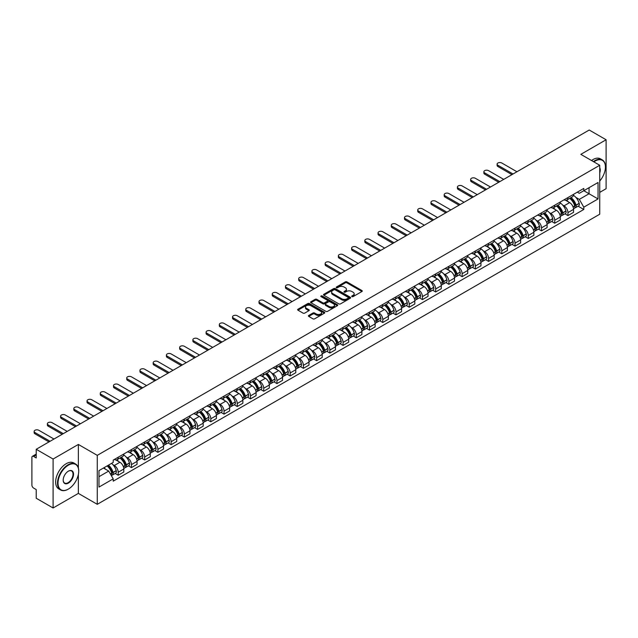 <?xml version="1.0" encoding="UTF-8"?>
<svg xmlns="http://www.w3.org/2000/svg" width="638" height="638" viewBox="0 0 638 638"><rect width="100%" height="100%" fill="white"/><g stroke="black" fill="none" stroke-linecap="round" stroke-linejoin="round"><path stroke-width="0.96" d="M351.921 296.614A0.821 0.478 0 0 0 353.085 296.614L361.929 291.51A1.18 0.678 0 0 0 362.272 291.032A1.18 0.678 0 0 0 361.929 290.553L346.952 281.9A1.18 0.678 0 0 0 345.286 281.9L336.441 287.004A0.821 0.478 0 0 0 337.606 287.682L338.754 287.02A3.764 2.177 0 0 1 344.081 287.02L345.325 287.738A3.764 2.177 0 0 1 346.426 289.277A3.764 2.177 0 0 1 345.325 290.816L344.185 291.478A0.821 0.478 0 0 0 345.349 292.148L346.49 291.486A3.764 2.177 0 0 1 351.817 291.486L353.069 292.212A3.764 2.177 0 0 1 354.17 293.743A3.764 2.177 0 0 1 353.069 295.282L351.921 295.944A0.821 0.478 0 0 0 351.921 296.614L351.921 295.944M308.752 315.443A1.18 0.678 0 0 0 308.401 315.922A1.18 0.678 0 0 0 308.752 316.4L312.955 318.833A1.18 0.678 0 0 0 314.614 318.833L324.439 313.162A1.18 0.678 0 0 0 324.782 312.676A1.18 0.678 0 0 0 324.439 312.197L309.454 303.552A1.18 0.678 0 0 0 307.795 303.552L297.97 309.223A1.18 0.678 0 0 0 297.627 309.701A1.18 0.678 0 0 0 297.97 310.18L303.05 313.114A1.18 0.678 0 0 0 304.709 313.114L308.912 310.682A1.18 0.678 0 0 0 309.263 310.204A1.18 0.678 0 0 0 308.912 309.725L306.399 308.274A3.15 1.818 0 0 1 305.474 306.982A3.15 1.818 0 0 1 307.42 305.307A3.15 1.818 0 0 1 310.85 305.698L320.715 311.392A3.15 1.818 0 0 1 321.632 312.676A3.15 1.818 0 0 1 319.694 314.359A3.15 1.818 0 0 1 316.257 313.968L314.614 313.019A1.18 0.678 0 0 0 312.955 313.019L308.752 315.443L308.752 316.4L312.955 313.992L312.955 313.019M97.271 455.357L78.362 444.439L53.098 459.033L36.222 449.288L589.225 130.016L606.1 139.754L580.835 154.348L599.744 165.266L97.271 455.357L97.271 504.315L599.744 214.216L599.744 165.266M338.834 303.887A1.18 0.678 0 0 0 340.501 303.887L350.318 298.217A1.18 0.678 0 0 0 350.669 297.739A1.18 0.678 0 0 0 350.318 297.252L335.341 288.607A1.18 0.678 0 0 0 333.674 288.607L323.857 294.277A1.18 0.678 0 0 0 323.506 294.756A1.18 0.678 0 0 0 323.857 295.234L338.834 303.887M321.313 296.798A0.821 0.478 0 0 1 322.15 296.909L337.366 305.698L327.557 311.36A1.18 0.678 0 0 1 325.89 311.36L310.913 302.707L310.913 301.75A1.18 0.678 0 0 0 310.57 302.229A1.18 0.678 0 0 0 310.913 302.707M310.913 301.75L315.116 299.318A1.18 0.678 0 0 1 316.783 299.318L322.852 302.827A1.18 0.678 0 0 0 324.519 302.827L327.31 301.216A1.18 0.678 0 0 0 327.653 300.737A1.18 0.678 0 0 0 327.31 300.259L320.986 296.606A0.821 0.478 0 0 1 322.15 295.936L337.382 304.725A1.18 0.678 0 0 1 337.725 305.203A1.18 0.678 0 0 1 337.382 305.69L337.382 304.725M53.098 459.033L53.098 507.984L36.222 498.246L36.222 489.577L33.599 488.062A2.4 1.388 -120 0 1 31.9 485.119L31.9 457.414A2.4 1.388 -120 0 1 32.394 456.314L36.222 454.104M599.744 192.381L606.1 188.712L606.1 139.754M53.098 507.984L78.362 493.397L97.271 504.315M36.222 449.288L36.222 457.956L33.599 456.433A2.4 1.388 -120 0 0 32.394 456.314M567.948 197.573A5.519 3.182 60 0 1 566.799 200.045L572.398 196.815A5.519 3.182 -120 0 0 573.538 194.343M562.636 205.029L564.048 205.843A5.519 3.182 60 0 1 567.948 212.598L573.538 209.368A5.519 3.182 -120 0 0 569.638 202.613L565.635 200.3M573.538 209.368L573.538 212.358L567.948 215.588L564.909 213.834M566.799 200.045A5.519 3.182 60 0 1 564.088 199.798M567.948 212.598L567.948 215.588M554.717 205.205A5.519 3.182 60 0 1 553.577 207.685L559.167 204.455A5.519 3.182 -120 0 0 560.316 201.975M551.679 221.474L554.717 223.22L560.316 219.99L560.316 217.008A5.519 3.182 -120 0 0 556.416 210.253L552.404 207.94M553.577 207.685A5.519 3.182 60 0 1 550.857 207.438M549.406 212.669L550.817 213.483A5.519 3.182 60 0 1 554.717 220.238L554.717 223.22M541.487 212.845A5.519 3.182 60 0 1 540.346 215.317L545.945 212.087A5.519 3.182 -120 0 0 547.085 209.615M538.456 229.106L541.487 230.86L547.085 227.63L547.085 224.64A5.519 3.182 -120 0 0 543.185 217.885L539.182 215.572M540.346 215.317A5.519 3.182 60 0 1 537.635 215.07M536.175 220.301L537.587 221.115A5.519 3.182 60 0 1 541.487 227.87L541.487 230.86M528.264 220.485A5.519 3.182 60 0 1 527.124 222.957L532.714 219.727A5.519 3.182 -120 0 0 533.854 217.247M525.226 236.746L528.264 238.5L533.862 235.262L533.862 232.28A5.519 3.182 -120 0 0 529.955 225.525L525.951 223.212M527.124 222.957A5.519 3.182 60 0 1 524.404 222.71M522.953 227.941L524.364 228.755A5.519 3.182 60 0 1 528.264 235.51L528.264 238.5M515.033 228.117A5.519 3.182 60 0 1 513.893 230.597L519.491 227.367A5.519 3.182 -120 0 0 520.632 224.887M512.003 244.378L515.033 246.132L520.632 242.903L520.632 239.92A5.519 3.182 -120 0 0 516.732 233.157L512.729 230.844M513.893 230.597A5.519 3.182 60 0 1 511.174 230.342M509.722 235.574L511.134 236.395A5.519 3.182 60 0 1 515.033 243.15L515.033 246.132M501.811 235.757A5.519 3.182 60 0 1 500.663 238.229L506.261 234.999A5.519 3.182 -120 0 0 507.401 232.527M498.772 252.018L501.811 253.772L507.401 250.543L507.401 247.552A5.519 3.182 -120 0 0 503.502 240.797L499.498 238.484M500.663 238.229A5.519 3.182 60 0 1 497.951 237.982M496.5 243.214L497.911 244.027A5.519 3.182 60 0 1 501.811 250.782L501.811 253.772M488.58 243.389A5.519 3.182 60 0 1 487.44 245.869L493.03 242.639A5.519 3.182 -120 0 0 494.179 240.159M485.542 259.658L488.58 261.405L494.179 258.175L494.179 255.192A5.519 3.182 -120 0 0 490.279 248.437L486.268 246.124M487.44 245.869A5.519 3.182 60 0 1 484.72 245.622M483.269 250.854L484.681 251.667A5.519 3.182 60 0 1 488.58 258.422L488.58 261.405M475.35 251.029A5.519 3.182 60 0 1 474.209 253.501L479.808 250.271A5.519 3.182 -120 0 0 480.948 247.799M472.319 267.29L475.35 269.045L480.948 265.815L480.948 262.824A5.519 3.182 -120 0 0 477.049 256.069L473.045 253.757M474.209 253.501A5.519 3.182 60 0 1 471.498 253.254M470.039 258.486L471.45 259.299A5.519 3.182 60 0 1 475.35 266.054L475.35 269.045M462.127 258.661A5.519 3.182 60 0 1 460.987 261.141L466.577 257.911A5.519 3.182 -120 0 0 467.726 255.431M459.089 274.93L462.127 276.677L467.726 273.447L467.726 270.464A5.519 3.182 -120 0 0 463.818 263.709L459.815 261.397M460.987 261.141A5.519 3.182 60 0 1 458.267 260.894M456.816 266.126L458.228 266.939A5.519 3.182 60 0 1 462.127 273.694L462.127 276.677M448.897 266.301A5.519 3.182 60 0 1 447.756 268.781L453.355 265.544A5.519 3.182 -120 0 0 454.495 263.071M445.866 282.562L448.897 284.317L454.495 281.087L454.495 278.096A5.519 3.182 -120 0 0 450.595 271.341L446.592 269.029M447.756 268.781A5.519 3.182 60 0 1 445.045 268.526M443.585 273.758L444.997 274.571A5.519 3.182 60 0 1 448.897 281.334L448.897 284.317M435.674 273.941A5.519 3.182 60 0 1 434.526 276.413L440.124 273.184A5.519 3.182 -120 0 0 441.265 270.711M432.636 290.202L435.674 291.957L441.265 288.719L441.265 285.736A5.519 3.182 -120 0 0 437.365 278.981L433.361 276.669M434.526 276.413A5.519 3.182 60 0 1 431.814 276.166M430.363 281.398L431.774 282.211A5.519 3.182 60 0 1 435.674 288.966L435.674 291.957M422.444 281.573A5.519 3.182 60 0 1 421.303 284.054L426.902 280.824A5.519 3.182 -120 0 0 428.042 278.343M419.413 297.834L422.444 299.589L428.042 296.359L428.042 293.376A5.519 3.182 -120 0 0 424.142 286.614L420.131 284.309M421.303 284.054A5.519 3.182 60 0 1 418.584 283.806M417.132 289.03L418.544 289.851A5.519 3.182 60 0 1 422.444 296.606L422.444 299.589M409.213 289.213A5.519 3.182 60 0 1 408.073 291.686L413.671 288.456A5.519 3.182 -120 0 0 414.812 285.983M406.183 305.474L409.213 307.229L414.812 303.999L414.812 301.008A5.519 3.182 -120 0 0 410.912 294.254L406.908 291.941M408.073 291.686A5.519 3.182 60 0 1 405.361 291.438M403.902 296.67L405.313 297.483A5.519 3.182 60 0 1 409.213 304.238L409.213 307.229M395.991 296.845A5.519 3.182 60 0 1 394.85 299.326L400.441 296.096A5.519 3.182 -120 0 0 401.589 293.616M392.952 313.114L395.991 314.861L401.589 311.631L401.589 308.648A5.519 3.182 -120 0 0 397.689 301.894L393.678 299.581M394.85 299.326A5.519 3.182 60 0 1 392.131 299.078M390.679 304.31L392.091 305.124A5.519 3.182 60 0 1 395.991 311.878L395.991 314.861M382.76 304.486A5.519 3.182 60 0 1 381.62 306.958L387.218 303.728A5.519 3.182 -120 0 0 388.359 301.256M379.73 320.747L382.76 322.501L388.359 319.271L388.359 316.281A5.519 3.182 -120 0 0 384.459 309.526L380.455 307.213M381.62 306.958A5.519 3.182 60 0 1 378.908 306.711M377.449 311.942L378.86 312.756A5.519 3.182 60 0 1 382.76 319.51L382.76 322.501M369.538 312.126A5.519 3.182 60 0 1 368.389 314.598L373.988 311.368A5.519 3.182 -120 0 0 375.128 308.888M366.499 328.387L369.538 330.133L375.128 326.903L375.128 323.921A5.519 3.182 -120 0 0 371.228 317.166L367.225 314.853M368.389 314.598A5.519 3.182 60 0 1 365.678 314.351M364.226 319.582L365.638 320.396A5.519 3.182 60 0 1 369.538 327.15L369.538 330.133M356.307 319.758A5.519 3.182 60 0 1 355.167 322.238L360.765 319A5.519 3.182 -120 0 0 361.906 316.528M353.277 336.019L356.307 337.773L361.906 334.543L361.906 331.553A5.519 3.182 -120 0 0 358.006 324.798L353.994 322.485M355.167 322.238A5.519 3.182 60 0 1 352.447 321.983M350.996 327.214L352.407 328.036A5.519 3.182 60 0 1 356.307 334.791L356.307 337.773M343.077 327.398A5.519 3.182 60 0 1 341.936 329.87L347.535 326.64A5.519 3.182 -120 0 0 348.675 324.168M340.046 343.659L343.077 345.413L348.675 342.183L348.675 339.193A5.519 3.182 -120 0 0 344.775 332.438L340.772 330.125M341.936 329.87A5.519 3.182 60 0 1 339.225 329.623M337.765 334.854L339.177 335.668A5.519 3.182 60 0 1 343.077 342.423L343.077 345.413M329.854 335.03A5.519 3.182 60 0 1 328.714 337.51L334.304 334.28A5.519 3.182 -120 0 0 335.452 331.8M326.815 351.299L329.854 353.045L335.452 349.815L335.452 346.833A5.519 3.182 -120 0 0 331.553 340.078L327.541 337.765M328.714 337.51A5.519 3.182 60 0 1 325.994 337.263M324.543 342.494L325.954 343.308A5.519 3.182 60 0 1 329.854 350.063L329.854 353.045M316.623 342.67A5.519 3.182 60 0 1 315.483 345.142L321.081 341.912A5.519 3.182 -120 0 0 322.222 339.44M313.593 358.931L316.623 360.685L322.222 357.455L322.222 354.465A5.519 3.182 -120 0 0 318.322 347.71L314.319 345.397M315.483 345.142A5.519 3.182 60 0 1 312.772 344.895M311.312 350.126L312.724 350.94A5.519 3.182 60 0 1 316.623 357.695L316.623 360.685M303.401 350.302A5.519 3.182 60 0 1 302.252 352.782L307.851 349.552A5.519 3.182 -120 0 0 308.991 347.072M300.362 366.571L303.401 368.317L308.991 365.088L308.991 362.105A5.519 3.182 -120 0 0 305.092 355.35L301.088 353.037M302.252 352.782A5.519 3.182 60 0 1 299.541 352.535M298.09 357.766L299.501 358.58A5.519 3.182 60 0 1 303.401 365.335L303.401 368.317M290.17 357.942A5.519 3.182 60 0 1 289.03 360.422L294.628 357.184A5.519 3.182 -120 0 0 295.769 354.712M287.14 374.203L290.17 375.957L295.769 372.728L295.769 369.737A5.519 3.182 -120 0 0 291.869 362.982L287.858 360.669M289.03 360.422A5.519 3.182 60 0 1 286.31 360.167M284.859 365.399L286.271 366.212A5.519 3.182 60 0 1 290.17 372.975L290.17 375.957M276.94 365.582A5.519 3.182 60 0 1 275.799 368.054L281.398 364.824A5.519 3.182 -120 0 0 282.538 362.344M273.909 381.843L276.948 383.597L282.538 380.36L282.538 377.377A5.519 3.182 -120 0 0 278.639 370.622L274.635 368.309M275.799 368.054A5.519 3.182 60 0 1 273.088 367.807M271.636 373.039L273.04 373.852A5.519 3.182 60 0 1 276.948 380.607L276.948 383.597M263.717 373.214A5.519 3.182 60 0 1 262.577 375.694L268.167 372.464A5.519 3.182 -120 0 0 269.316 369.984M260.679 389.475L263.717 391.23L269.316 388L269.316 385.017A5.519 3.182 -120 0 0 265.416 378.254L261.405 375.941M262.577 375.694A5.519 3.182 60 0 1 259.857 375.439M258.406 380.671L259.818 381.492A5.519 3.182 60 0 1 263.717 388.247L263.717 391.23M250.487 380.854A5.519 3.182 60 0 1 249.346 383.326L254.945 380.096A5.519 3.182 -120 0 0 256.085 377.624M247.456 397.115L250.487 398.87L256.085 395.64L256.085 392.649A5.519 3.182 -120 0 0 252.185 385.894L248.182 383.582M249.346 383.326A5.519 3.182 60 0 1 246.635 383.079M245.175 388.311L246.587 389.124A5.519 3.182 60 0 1 250.487 395.879L250.487 398.87M237.264 388.486A5.519 3.182 60 0 1 236.116 390.966L241.714 387.737A5.519 3.182 -120 0 0 242.855 385.256M234.226 404.755L237.264 406.502L242.855 403.272L242.855 400.289A5.519 3.182 -120 0 0 238.955 393.534L234.951 391.222M236.116 390.966A5.519 3.182 60 0 1 233.404 390.719M231.953 395.951L233.364 396.764A5.519 3.182 60 0 1 237.264 403.519L237.264 406.502M224.034 396.126A5.519 3.182 60 0 1 222.893 398.598L228.492 395.369A5.519 3.182 -120 0 0 229.632 392.896M221.003 412.387L224.034 414.142L229.632 410.912L229.632 407.921A5.519 3.182 -120 0 0 225.732 401.166L221.729 398.854M222.893 398.598A5.519 3.182 60 0 1 220.174 398.351M218.722 403.583L220.134 404.396A5.519 3.182 60 0 1 224.034 411.151L224.034 414.142M210.811 403.766A5.519 3.182 60 0 1 209.663 406.239L215.261 403.009A5.519 3.182 -120 0 0 216.402 400.528M207.773 420.027L210.811 421.774L216.402 418.544L216.402 415.561A5.519 3.182 -120 0 0 212.502 408.806L208.498 406.494M209.663 406.239A5.519 3.182 60 0 1 206.951 405.991M205.5 411.223L206.903 412.036A5.519 3.182 60 0 1 210.811 418.791L210.811 421.774M197.581 411.398A5.519 3.182 60 0 1 196.44 413.879L202.031 410.641A5.519 3.182 -120 0 0 203.179 408.168M194.542 427.659L197.581 429.414L203.179 426.184L203.179 423.193A5.519 3.182 -120 0 0 199.279 416.439L195.268 414.126M196.44 413.879A5.519 3.182 60 0 1 193.721 413.623M192.269 418.855L193.681 419.668A5.519 3.182 60 0 1 197.581 426.431L197.581 429.414M184.35 419.038A5.519 3.182 60 0 1 183.21 421.511L188.808 418.281A5.519 3.182 -120 0 0 189.949 415.809M181.32 435.299L184.35 437.054L189.949 433.816L189.949 430.833A5.519 3.182 -120 0 0 186.049 424.079L182.045 421.766M183.21 421.511A5.519 3.182 60 0 1 180.498 421.263M179.039 426.495L180.45 427.308A5.519 3.182 60 0 1 184.35 434.063L184.35 437.054M171.128 426.67A5.519 3.182 60 0 1 169.987 429.151L175.578 425.921A5.519 3.182 -120 0 0 176.718 423.441M168.089 442.939L171.128 444.686L176.718 441.456L176.718 438.473A5.519 3.182 -120 0 0 172.818 431.719L168.815 429.406M169.987 429.151A5.519 3.182 60 0 1 167.268 428.903M165.816 434.135L167.228 434.949A5.519 3.182 60 0 1 171.128 441.703L171.128 444.686M157.897 434.311A5.519 3.182 60 0 1 156.757 436.783L162.355 433.553A5.519 3.182 -120 0 0 163.495 431.081M154.867 450.572L157.897 452.326L163.495 449.096L163.495 446.106A5.519 3.182 -120 0 0 159.596 439.351L155.592 437.038M156.757 436.783A5.519 3.182 60 0 1 154.037 436.536M152.586 441.767L153.997 442.581A5.519 3.182 60 0 1 157.897 449.335L157.897 452.326M144.674 441.943A5.519 3.182 60 0 1 143.526 444.423L149.125 441.193A5.519 3.182 -120 0 0 150.265 438.713M141.636 458.212L144.674 459.958L150.265 456.728L150.265 453.746A5.519 3.182 -120 0 0 146.365 446.991L142.362 444.678M143.526 444.423A5.519 3.182 60 0 1 140.815 444.176M139.363 449.407L140.775 450.221A5.519 3.182 60 0 1 144.674 456.975L144.674 459.958M131.444 449.583A5.519 3.182 60 0 1 130.304 452.055L135.894 448.825A5.519 3.182 -120 0 0 137.042 446.353M128.405 465.844L131.444 467.598L137.042 464.368L137.042 461.378A5.519 3.182 -120 0 0 133.143 454.623L129.131 452.31M130.304 452.055A5.519 3.182 60 0 1 127.584 451.808M126.133 457.039L127.544 457.853A5.519 3.182 60 0 1 131.444 464.608L131.444 467.598M118.213 457.223A5.519 3.182 60 0 1 117.073 459.695L122.671 456.465A5.519 3.182 -120 0 0 123.812 453.985M115.183 473.484L118.213 475.238L123.812 472L123.812 469.018A5.519 3.182 -120 0 0 119.912 462.263L115.909 459.95M117.073 459.695A5.519 3.182 60 0 1 114.362 459.448M112.902 464.679L114.314 465.493A5.519 3.182 60 0 1 118.213 472.248L118.213 475.238M577.31 192.166L579.304 193.314L598.045 182.492L589.057 187.684L589.057 193.753L579.304 199.383L575.859 197.397M98.97 476.706L108.723 471.075L113.213 478.859L98.97 487.081L98.97 470.629L113.213 462.406L113.213 460.11L583.802 188.417L583.802 190.714L598.045 198.944L583.802 207.167L579.304 199.383M598.045 182.492L598.045 198.944M113.213 478.859L113.213 481.156L583.802 209.463L583.802 207.167M78.362 444.439L78.362 468.005M78.362 474.401L78.362 493.397M108.723 471.075L103.46 468.037M578.14 206.202L583.802 209.463M352.248 296.734L353.069 296.263A3.764 2.177 0 0 0 354.17 294.724L354.17 293.743M346.426 289.277L346.426 290.258A3.764 2.177 0 0 1 345.325 291.797L344.512 292.268M361.913 291.518L346.952 282.881A1.18 0.678 0 0 0 345.286 282.881L336.768 287.794M350.318 297.252L350.318 298.217L335.341 289.588A1.18 0.678 0 0 0 333.674 289.588L323.873 295.242L323.857 294.277M348.236 298.074A0.821 0.478 0 0 0 348.236 297.396L335.094 289.804A0.821 0.478 0 0 0 333.921 289.804L332.717 290.505A3.764 2.177 0 0 0 331.616 292.044A3.764 2.177 0 0 0 332.717 293.576L341.705 298.767A3.764 2.177 0 0 0 347.032 298.767L348.236 298.074L348.236 299.047A0.821 0.478 0 0 0 348.484 298.712L348.484 297.739M331.616 292.044L331.616 293.017A3.764 2.177 0 0 0 332.717 294.557L332.717 293.576M348.236 299.047L347.032 299.748A3.764 2.177 0 0 1 341.705 299.748L332.717 294.557M310.929 302.715L315.116 300.299L315.116 299.318M327.653 300.737L327.653 301.718A1.18 0.678 0 0 1 327.31 302.197L324.519 303.808A1.18 0.678 0 0 1 322.852 303.808L316.783 300.299A1.18 0.678 0 0 0 315.116 300.299M329.16 306.471A3.15 1.818 0 0 0 332.589 306.862A3.15 1.818 0 0 0 334.535 305.179A3.15 1.818 0 0 0 333.61 303.895L330.141 301.894A1.18 0.678 0 0 0 328.474 301.894L325.683 303.505A1.18 0.678 0 0 0 325.34 303.983A1.18 0.678 0 0 0 325.683 304.462L329.16 306.471L329.16 307.444A3.15 1.818 0 0 0 332.589 307.843A3.15 1.818 0 0 0 334.535 306.16L334.535 305.179M325.34 303.983L325.34 304.964A1.18 0.678 0 0 0 325.683 305.442L325.683 304.462M329.16 307.444L325.683 305.442M321.632 312.676L321.632 313.657A3.15 1.818 0 0 1 319.694 315.339A3.15 1.818 0 0 1 316.257 314.941L314.614 313.992A1.18 0.678 0 0 0 312.955 313.992M305.474 306.982L305.474 307.963A3.15 1.818 0 0 0 306.399 309.247L306.399 308.274M308.896 310.69L306.399 309.247M324.439 312.197L324.439 313.162L309.454 304.525A1.18 0.678 0 0 0 307.795 304.525L297.986 310.188L297.97 309.223M570.029 198.187A7.552 4.362 60 0 1 570.061 198.211A7.552 4.362 60 0 1 575.037 204.989L575.077 205.141A1.467 0.845 60 0 1 574.846 206.297A1.467 0.845 60 0 1 574.814 206.313M516.94 171.75L501.811 163.009A2.759 1.595 -0 0 0 498.804 162.666A2.759 1.595 -0 0 0 497.098 164.133A2.759 1.595 -0 0 0 497.911 165.266L497.911 166.534A2.759 1.595 180 0 1 497.098 165.409L497.098 164.133M569.694 198.378A9.115 5.263 60 0 1 574.702 205.899L574.75 206.05A3.03 1.747 60 0 1 574.272 208.427L573.514 208.865M574.79 207.757A3.03 1.747 -120 0 0 575.628 207.645A3.03 1.747 -120 0 0 576.106 205.269L576.058 205.109A9.115 5.263 -120 0 0 571.05 197.597M573.426 195.308A9.115 5.263 60 0 1 579.152 203.323L579.2 203.482A3.03 1.747 60 0 1 578.722 205.859L575.628 207.645M511.939 174.637L497.911 166.534M566.584 200.157A9.115 5.263 60 0 1 568.49 201.951M513.04 173.999L497.911 165.266M572.924 201.959L574.08 202.637M556.799 205.827A7.552 4.362 60 0 1 556.838 205.843A7.552 4.362 60 0 1 561.807 212.621L561.855 212.781A1.467 0.845 60 0 1 561.623 213.937A1.467 0.845 60 0 1 561.584 213.953M503.717 179.382L488.58 170.649A2.759 1.595 -0 0 0 485.574 170.306A2.759 1.595 -0 0 0 483.875 171.774A2.759 1.595 -0 0 0 484.681 172.898L484.681 174.174A2.759 1.595 180 0 1 483.875 173.05L483.875 171.774M556.472 206.01A9.115 5.263 60 0 1 561.48 213.531L561.52 213.69A3.03 1.747 60 0 1 561.041 216.067L560.292 216.505M561.56 215.397A3.03 1.747 -120 0 0 562.397 215.285A3.03 1.747 -120 0 0 562.875 212.909L562.836 212.749A9.115 5.263 -120 0 0 557.827 205.229M560.196 202.948A9.115 5.263 60 0 1 565.93 210.963L565.97 211.122A3.03 1.747 60 0 1 565.491 213.499L562.397 215.285M498.709 182.277L484.681 174.174M553.361 207.789A9.115 5.263 60 0 1 555.259 209.583M499.817 181.639L484.681 172.898M559.693 209.599L560.858 210.269M543.568 213.459A7.552 4.362 60 0 1 543.608 213.483A7.552 4.362 60 0 1 548.576 220.262L548.624 220.413A1.467 0.845 60 0 1 548.393 221.569A1.467 0.845 60 0 1 548.361 221.585M490.486 187.022L475.35 178.281A2.759 1.595 -0 0 0 472.351 177.938A2.759 1.595 -0 0 0 470.645 179.414A2.759 1.595 -0 0 0 471.45 180.538L471.45 181.806A2.759 1.595 180 0 1 470.645 180.682L470.645 179.414M543.241 213.65A9.115 5.263 60 0 1 548.249 221.171L548.297 221.33A3.03 1.747 60 0 1 547.819 223.707L547.061 224.137M548.337 223.037A3.03 1.747 -120 0 0 549.174 222.917A3.03 1.747 -120 0 0 549.653 220.541L549.605 220.389A9.115 5.263 -120 0 0 544.597 212.869M546.973 210.58A9.115 5.263 60 0 1 552.699 218.603L552.747 218.754A3.03 1.747 60 0 1 552.269 221.131L549.174 222.917M485.486 189.909L471.45 181.806M540.131 215.429A9.115 5.263 60 0 1 542.037 217.223M486.587 189.271L471.45 180.538M546.463 217.239L547.627 217.909M530.345 221.099A7.552 4.362 60 0 1 530.385 221.115A7.552 4.362 60 0 1 535.354 227.894L535.394 228.053A1.467 0.845 60 0 1 535.162 229.209A1.467 0.845 60 0 1 535.13 229.225M477.264 194.662L462.127 185.921A2.759 1.595 -0 0 0 459.121 185.578A2.759 1.595 -0 0 0 457.414 187.046A2.759 1.595 -0 0 0 458.228 188.17L458.228 189.446A2.759 1.595 180 0 1 457.414 188.322L457.414 187.046M530.011 221.29A9.115 5.263 60 0 1 535.019 228.803L535.067 228.962A3.03 1.747 60 0 1 534.588 231.339L533.839 231.777M535.107 230.669A3.03 1.747 -120 0 0 535.944 230.557A3.03 1.747 -120 0 0 536.422 228.181L536.383 228.021A9.115 5.263 -120 0 0 531.374 220.501M533.743 218.22A9.115 5.263 60 0 1 539.477 226.235L539.517 226.394A3.03 1.747 60 0 1 539.038 228.771L535.944 230.557M472.256 197.549L458.228 189.446M526.908 223.061A9.115 5.263 60 0 1 528.806 224.863M473.364 196.911L458.228 188.17M533.24 224.871L534.405 225.541M517.115 228.731A7.552 4.362 60 0 1 517.155 228.755A7.552 4.362 60 0 1 522.123 235.534L522.171 235.693A1.467 0.845 60 0 1 521.94 236.842A1.467 0.845 60 0 1 521.908 236.857M464.033 202.294L448.897 193.561A2.759 1.595 -0 0 0 445.89 193.21A2.759 1.595 -0 0 0 444.192 194.686A2.759 1.595 -0 0 0 444.997 195.81L444.997 197.078A2.759 1.595 180 0 1 444.192 195.954L444.192 194.686M516.788 228.922A9.115 5.263 60 0 1 521.796 236.443L521.836 236.602A3.03 1.747 60 0 1 521.358 238.979L520.608 239.409M521.876 238.309A3.03 1.747 -120 0 0 522.721 238.197A3.03 1.747 -120 0 0 523.2 235.813L523.152 235.661A9.115 5.263 -120 0 0 518.144 228.141M520.52 225.852A9.115 5.263 60 0 1 526.246 233.875L526.294 234.026A3.03 1.747 60 0 1 525.816 236.403L522.721 238.197M459.033 205.181L444.997 197.078M513.678 230.701A9.115 5.263 60 0 1 515.584 232.495M460.134 204.551L444.997 195.81M520.01 232.511L521.174 233.181M503.892 236.371A7.552 4.362 60 0 1 503.924 236.395A7.552 4.362 60 0 1 508.901 243.174L508.941 243.325A1.467 0.845 60 0 1 508.709 244.482A1.467 0.845 60 0 1 508.677 244.498M450.803 209.934L435.674 201.193A2.759 1.595 -0 0 0 432.668 200.85A2.759 1.595 -0 0 0 430.961 202.318A2.759 1.595 -0 0 0 431.774 203.442L431.774 204.718A2.759 1.595 180 0 1 430.961 203.594L430.961 202.318M503.557 236.562A9.115 5.263 60 0 1 508.566 244.083L508.614 244.234A3.03 1.747 60 0 1 508.135 246.611L507.377 247.05M508.653 245.941A3.03 1.747 -120 0 0 509.491 245.829A3.03 1.747 -120 0 0 509.969 243.453L509.921 243.293A9.115 5.263 -120 0 0 504.913 235.781M507.29 233.492A9.115 5.263 60 0 1 513.016 241.507L513.064 241.666A3.03 1.747 60 0 1 512.585 244.043L509.491 245.829M445.803 212.821L431.774 204.718M500.447 238.341A9.115 5.263 60 0 1 502.353 240.135M446.903 212.183L431.774 203.442M506.787 240.143L507.944 240.813M599.744 181.017A14.626 8.446 120 0 0 605.422 167.076A14.626 8.446 120 0 0 595.079 161.103A14.626 8.446 120 0 0 593.874 161.877M593.396 161.597A14.985 8.653 -60 0 1 594.823 160.664A14.985 8.653 -60 0 1 602.32 159.915A14.985 8.653 -60 0 1 605.422 166.781A14.985 8.653 -60 0 1 605.422 166.925M599.744 167.77A7.313 4.227 -60 0 1 599.744 172.938M591.53 160.521A14.985 8.653 -60 0 1 592.957 159.58A14.985 8.653 -60 0 1 600.454 158.838L602.32 159.915M68.106 489.234L68.362 489.091A14.626 8.446 120 0 0 78.705 471.171A14.626 8.446 120 0 0 68.362 465.198A14.626 8.446 120 0 0 58.018 483.118A14.626 8.446 120 0 0 68.362 489.091L68.106 489.234A14.985 8.653 -60 0 1 60.61 489.976A14.985 8.653 -60 0 1 58.313 477.966A14.985 8.653 -60 0 1 68.106 464.759A14.985 8.653 -60 0 1 75.603 464.017A14.985 8.653 -60 0 1 78.705 470.876A14.985 8.653 -60 0 1 78.705 471.027M68.362 471.171L68.362 471.171A7.313 4.227 -60 0 1 73.529 474.154A7.313 4.227 -60 0 1 68.362 483.118A7.313 4.227 -60 0 1 63.186 480.127A7.313 4.227 -60 0 1 68.362 471.171L68.362 471.171M63.186 479.983A6.954 4.019 120 0 0 64.629 483.022A6.954 4.019 120 0 0 68.106 482.679A6.954 4.019 120 0 0 72.652 476.546A6.954 4.019 120 0 0 71.584 470.972A6.954 4.019 120 0 0 68.234 471.251M60.61 489.976L58.744 488.899A14.985 8.653 -60 0 1 56.447 476.889A14.985 8.653 -60 0 1 66.24 463.682A14.985 8.653 -60 0 1 73.737 462.941L75.603 464.017M490.662 244.003A7.552 4.362 60 0 1 490.702 244.027A7.552 4.362 60 0 1 495.67 250.806L495.718 250.965A1.467 0.845 60 0 1 495.487 252.114A1.467 0.845 60 0 1 495.447 252.138M437.58 217.566L422.444 208.833A2.759 1.595 -0 0 0 419.437 208.482A2.759 1.595 -0 0 0 417.738 209.958A2.759 1.595 -0 0 0 418.544 211.082L418.544 212.358A2.759 1.595 180 0 1 417.738 211.226L417.738 209.958M490.335 244.194A9.115 5.263 60 0 1 495.343 251.715L495.383 251.874A3.03 1.747 60 0 1 494.905 254.251L494.155 254.682M495.423 253.581A3.03 1.747 -120 0 0 496.26 253.469A3.03 1.747 -120 0 0 496.739 251.093L496.699 250.933A9.115 5.263 -120 0 0 491.691 243.413M494.059 241.132A9.115 5.263 60 0 1 499.793 249.147L499.833 249.306A3.03 1.747 60 0 1 499.355 251.683L496.26 253.469M432.58 220.461L418.544 212.358M487.225 245.973A9.115 5.263 60 0 1 489.131 247.767M433.68 219.823L418.544 211.082M493.557 247.783L494.721 248.453M477.431 251.643A7.552 4.362 60 0 1 477.471 251.667A7.552 4.362 60 0 1 482.448 258.446L482.488 258.597A1.467 0.845 60 0 1 482.256 259.754A1.467 0.845 60 0 1 482.224 259.77M424.35 225.206L409.213 216.465A2.759 1.595 -0 0 0 406.215 216.123A2.759 1.595 -0 0 0 404.508 217.59A2.759 1.595 -0 0 0 405.313 218.722L405.313 219.99A2.759 1.595 180 0 1 404.508 218.866L404.508 217.59M477.104 251.835A9.115 5.263 60 0 1 482.113 259.355L482.161 259.506A3.03 1.747 60 0 1 481.682 261.891L480.924 262.322M482.2 261.221A3.03 1.747 -120 0 0 483.038 261.101A3.03 1.747 -120 0 0 483.516 258.725L483.468 258.573A9.115 5.263 -120 0 0 478.46 251.053M480.837 248.764A9.115 5.263 60 0 1 486.563 256.787L486.611 256.939A3.03 1.747 60 0 1 486.132 259.315L483.038 261.101M419.349 228.093L405.313 219.99M473.994 253.613A9.115 5.263 60 0 1 475.9 255.407M420.45 227.455L405.313 218.722M480.334 255.423L481.491 256.093M464.209 259.283A7.552 4.362 60 0 1 464.249 259.299A7.552 4.362 60 0 1 469.217 266.078L469.265 266.237A1.467 0.845 60 0 1 469.026 267.394A1.467 0.845 60 0 1 468.994 267.41M411.127 232.846L395.991 224.105A2.759 1.595 -0 0 0 392.984 223.763A2.759 1.595 -0 0 0 391.285 225.23A2.759 1.595 -0 0 0 392.091 226.354L392.091 227.63A2.759 1.595 180 0 1 391.285 226.506L391.285 225.23M463.874 259.467A9.115 5.263 60 0 1 468.882 266.987L468.93 267.147A3.03 1.747 60 0 1 468.451 269.523L467.702 269.962M468.97 268.853A3.03 1.747 -120 0 0 469.807 268.742A3.03 1.747 -120 0 0 470.286 266.365L470.246 266.206A9.115 5.263 -120 0 0 465.238 258.685M467.606 256.404A9.115 5.263 60 0 1 473.34 264.419L473.38 264.579A3.03 1.747 60 0 1 472.902 266.955L469.807 268.742M406.119 235.733L392.091 227.63M460.772 261.245A9.115 5.263 60 0 1 462.67 263.047M407.227 235.095L392.091 226.354M467.104 263.055L468.268 263.725M450.978 266.915A7.552 4.362 60 0 1 451.018 266.939A7.552 4.362 60 0 1 455.987 273.718L456.034 273.877A1.467 0.845 60 0 1 455.803 275.026A1.467 0.845 60 0 1 455.771 275.042M397.897 240.478L382.76 231.738A2.759 1.595 -0 0 0 379.754 231.395A2.759 1.595 -0 0 0 378.055 232.87A2.759 1.595 -0 0 0 378.86 233.994L378.86 235.262A2.759 1.595 180 0 1 378.055 234.138L378.055 232.87M450.651 267.107A9.115 5.263 60 0 1 455.66 274.627L455.699 274.787A3.03 1.747 60 0 1 455.221 277.163L454.471 277.594M455.739 276.493A3.03 1.747 -120 0 0 456.585 276.374A3.03 1.747 -120 0 0 457.063 273.997L457.015 273.846A9.115 5.263 -120 0 0 452.007 266.325M454.384 264.036A9.115 5.263 60 0 1 460.11 272.059L460.157 272.211A3.03 1.747 60 0 1 459.679 274.587L456.585 276.374M392.896 243.365L378.86 235.262M447.541 268.885A9.115 5.263 60 0 1 449.447 270.679M393.997 242.727L378.86 233.994M453.873 270.695L455.038 271.365M437.756 274.555A7.552 4.362 60 0 1 437.788 274.571A7.552 4.362 60 0 1 442.764 281.35L442.804 281.51A1.467 0.845 60 0 1 442.573 282.666A1.467 0.845 60 0 1 442.541 282.682M384.666 248.118L369.538 239.378A2.759 1.595 -0 0 0 366.531 239.035A2.759 1.595 -0 0 0 364.824 240.502A2.759 1.595 -0 0 0 365.638 241.627L365.638 242.903A2.759 1.595 180 0 1 364.824 241.778L364.824 240.502M437.421 274.747A9.115 5.263 60 0 1 442.429 282.267L442.477 282.419A3.03 1.747 60 0 1 441.998 284.795L441.241 285.234M442.517 284.125A3.03 1.747 -120 0 0 443.354 284.014A3.03 1.747 -120 0 0 443.833 281.637L443.785 281.478A9.115 5.263 -120 0 0 438.777 273.957M441.153 271.676A9.115 5.263 60 0 1 446.879 279.691L446.927 279.851A3.03 1.747 60 0 1 446.448 282.227L443.354 284.014M379.666 251.005L365.638 242.903M434.311 276.517A9.115 5.263 60 0 1 436.217 278.32M380.766 250.367L365.638 241.627M440.651 278.327L441.807 278.997M424.525 282.187A7.552 4.362 60 0 1 424.565 282.211A7.552 4.362 60 0 1 429.534 288.99L429.581 289.15A1.467 0.845 60 0 1 429.35 290.298A1.467 0.845 60 0 1 429.31 290.322M371.444 255.75L356.307 247.018A2.759 1.595 -0 0 0 353.3 246.667A2.759 1.595 -0 0 0 351.602 248.142A2.759 1.595 -0 0 0 352.407 249.267L352.407 250.543A2.759 1.595 180 0 1 351.602 249.41L351.602 248.142M424.198 282.379A9.115 5.263 60 0 1 429.207 289.899L429.246 290.059A3.03 1.747 60 0 1 428.768 292.435L428.018 292.866M429.286 291.765A3.03 1.747 -120 0 0 430.124 291.654A3.03 1.747 -120 0 0 430.602 289.277L430.562 289.118A9.115 5.263 -120 0 0 425.554 281.597M427.923 279.316A9.115 5.263 60 0 1 433.657 287.331L433.696 287.483A3.03 1.747 60 0 1 433.218 289.867L430.124 291.654M366.443 258.637L352.407 250.543M421.088 284.157A9.115 5.263 60 0 1 422.994 285.952M367.544 258.007L352.407 249.267M427.42 285.968L428.584 286.637M411.295 289.827A7.552 4.362 60 0 1 411.335 289.851A7.552 4.362 60 0 1 416.311 296.63L416.351 296.782A1.467 0.845 60 0 1 416.12 297.938A1.467 0.845 60 0 1 416.088 297.954M358.213 263.39L343.077 254.65A2.759 1.595 -0 0 0 340.078 254.307A2.759 1.595 -0 0 0 338.371 255.774A2.759 1.595 -0 0 0 339.177 256.907L339.177 258.175A2.759 1.595 180 0 1 338.371 257.05L338.371 255.774M410.968 290.019A9.115 5.263 60 0 1 415.976 297.539L416.024 297.691A3.03 1.747 60 0 1 415.545 300.067L414.788 300.506M416.064 299.397A3.03 1.747 -120 0 0 416.901 299.286A3.03 1.747 -120 0 0 417.38 296.909L417.332 296.75A9.115 5.263 -120 0 0 412.323 289.237M414.7 286.948A9.115 5.263 60 0 1 420.426 294.963L420.474 295.123A3.03 1.747 60 0 1 419.995 297.499L416.901 299.286M353.213 266.277L339.177 258.175M407.857 291.797A9.115 5.263 60 0 1 409.763 293.592M354.313 265.639L339.177 256.907M414.198 293.6L415.354 294.277M398.072 297.46A7.552 4.362 60 0 1 398.112 297.483A7.552 4.362 60 0 1 403.08 304.262L403.128 304.422A1.467 0.845 60 0 1 402.889 305.57A1.467 0.845 60 0 1 402.857 305.594M344.991 271.022L329.854 262.29A2.759 1.595 -0 0 0 326.847 261.939A2.759 1.595 -0 0 0 325.149 263.414A2.759 1.595 -0 0 0 325.954 264.539L325.954 265.815A2.759 1.595 180 0 1 325.149 264.69L325.149 263.414M397.737 297.651A9.115 5.263 60 0 1 402.745 305.171L402.793 305.331A3.03 1.747 60 0 1 402.315 307.707L401.565 308.138M402.833 307.038A3.03 1.747 -120 0 0 403.671 306.926A3.03 1.747 -120 0 0 404.149 304.549L404.109 304.39A9.115 5.263 -120 0 0 399.101 296.869M401.469 294.589A9.115 5.263 60 0 1 407.204 302.603L407.243 302.763A3.03 1.747 60 0 1 406.765 305.139L403.671 306.926M339.982 273.917L325.954 265.815M394.635 299.429A9.115 5.263 60 0 1 396.533 301.224M341.091 273.279L325.954 264.539M400.967 301.24L402.131 301.91M384.842 305.1A7.552 4.362 60 0 1 384.881 305.124A7.552 4.362 60 0 1 389.85 311.902L389.898 312.054A1.467 0.845 60 0 1 389.666 313.21A1.467 0.845 60 0 1 389.635 313.226M331.76 278.662L316.623 269.922A2.759 1.595 -0 0 0 313.617 269.579A2.759 1.595 -0 0 0 311.918 271.054A2.759 1.595 -0 0 0 312.724 272.179L312.724 273.447A2.759 1.595 180 0 1 311.918 272.322L311.918 271.054M384.515 305.291A9.115 5.263 60 0 1 389.523 312.811L389.563 312.963A3.03 1.747 60 0 1 389.084 315.347L388.335 315.778M389.603 314.678A3.03 1.747 -120 0 0 390.448 314.558A3.03 1.747 -120 0 0 390.927 312.181L390.879 312.03A9.115 5.263 -120 0 0 385.87 304.509M388.247 302.221A9.115 5.263 60 0 1 393.973 310.243L394.021 310.395A3.03 1.747 60 0 1 393.542 312.772L390.448 314.558M326.76 281.549L312.724 273.447M381.404 307.069A9.115 5.263 60 0 1 383.31 308.864M327.86 280.911L312.724 272.179M387.737 308.88L388.901 309.55M371.619 312.74A7.552 4.362 60 0 1 371.651 312.756A7.552 4.362 60 0 1 376.627 319.534L376.667 319.694A1.467 0.845 60 0 1 376.436 320.85A1.467 0.845 60 0 1 376.404 320.866M318.529 286.303L303.401 277.562A2.759 1.595 -0 0 0 300.394 277.219A2.759 1.595 -0 0 0 298.688 278.686A2.759 1.595 -0 0 0 299.501 279.811L299.501 281.087A2.759 1.595 180 0 1 298.688 279.962L298.688 278.686M371.284 312.931A9.115 5.263 60 0 1 376.292 320.443L376.34 320.603A3.03 1.747 60 0 1 375.862 322.98L375.104 323.418M376.38 322.31A3.03 1.747 -120 0 0 377.217 322.198A3.03 1.747 -120 0 0 377.696 319.821L377.648 319.662A9.115 5.263 -120 0 0 372.64 312.141M375.016 309.861A9.115 5.263 60 0 1 380.742 317.876L380.79 318.035A3.03 1.747 60 0 1 380.312 320.412L377.217 322.198M313.529 289.189L299.501 281.087M368.182 314.701A9.115 5.263 60 0 1 370.08 316.504M314.63 288.551L299.501 279.811M374.514 316.512L375.67 317.182M358.389 320.372A7.552 4.362 60 0 1 358.428 320.396A7.552 4.362 60 0 1 363.397 327.174L363.445 327.334A1.467 0.845 60 0 1 363.213 328.482A1.467 0.845 60 0 1 363.181 328.498M305.307 293.935L290.17 285.194A2.759 1.595 -0 0 0 287.164 284.851A2.759 1.595 -0 0 0 285.465 286.326A2.759 1.595 -0 0 0 286.271 287.451L286.271 288.719A2.759 1.595 180 0 1 285.465 287.594L285.465 286.326M358.062 320.563A9.115 5.263 60 0 1 363.07 328.084L363.11 328.243A3.03 1.747 60 0 1 362.631 330.62L361.882 331.05M363.15 329.95A3.03 1.747 -120 0 0 363.987 329.838A3.03 1.747 -120 0 0 364.465 327.454L364.426 327.302A9.115 5.263 -120 0 0 359.417 319.782M361.786 317.493A9.115 5.263 60 0 1 367.52 325.516L367.56 325.667A3.03 1.747 60 0 1 367.081 328.044L363.987 329.838M300.307 296.822L286.271 288.719M354.951 322.342A9.115 5.263 60 0 1 356.857 324.136M301.407 296.191L286.271 287.451M361.283 324.152L362.448 324.822M345.166 328.012A7.552 4.362 60 0 1 345.198 328.036A7.552 4.362 60 0 1 350.174 334.814L350.214 334.966A1.467 0.845 60 0 1 349.983 336.122A1.467 0.845 60 0 1 349.951 336.138M292.076 301.575L276.948 292.834A2.759 1.595 -0 0 0 273.941 292.491A2.759 1.595 -0 0 0 272.235 293.959A2.759 1.595 -0 0 0 273.04 295.083L273.04 296.359A2.759 1.595 180 0 1 272.235 295.234L272.235 293.959M344.831 328.203A9.115 5.263 60 0 1 349.839 335.724L349.887 335.875A3.03 1.747 60 0 1 349.409 338.252L348.651 338.69M349.927 337.582A3.03 1.747 -120 0 0 350.764 337.47A3.03 1.747 -120 0 0 351.243 335.094L351.195 334.934A9.115 5.263 -120 0 0 346.187 327.422M348.563 325.133A9.115 5.263 60 0 1 354.289 333.148L354.337 333.307A3.03 1.747 60 0 1 353.859 335.684L350.764 337.47M287.076 304.462L273.04 296.359M341.721 329.974A9.115 5.263 60 0 1 343.627 331.776M288.177 303.824L273.04 295.083M348.061 331.784L349.217 332.454M331.935 335.644A7.552 4.362 60 0 1 331.975 335.668A7.552 4.362 60 0 1 336.944 342.446L336.992 342.606A1.467 0.845 60 0 1 336.752 343.754A1.467 0.845 60 0 1 336.72 343.778M278.854 309.207L263.717 300.474A2.759 1.595 -0 0 0 260.711 300.123A2.759 1.595 -0 0 0 259.012 301.599A2.759 1.595 -0 0 0 259.818 302.723L259.818 303.999A2.759 1.595 180 0 1 259.012 302.867L259.012 301.599M331.601 335.835A9.115 5.263 60 0 1 336.609 343.356L336.657 343.515A3.03 1.747 60 0 1 336.178 345.892L335.428 346.322M336.697 345.222A3.03 1.747 -120 0 0 337.534 345.11A3.03 1.747 -120 0 0 338.012 342.734L337.973 342.574A9.115 5.263 -120 0 0 332.964 335.054M335.333 332.773A9.115 5.263 60 0 1 341.067 340.788L341.107 340.947A3.03 1.747 60 0 1 340.628 343.324L337.534 345.11M273.846 312.094L259.818 303.999M328.498 337.614A9.115 5.263 60 0 1 330.396 339.408M274.954 311.464L259.818 302.723M334.83 339.424L335.995 340.094M318.705 343.284A7.552 4.362 60 0 1 318.745 343.308A7.552 4.362 60 0 1 323.713 350.087L323.761 350.238A1.467 0.845 60 0 1 323.53 351.394A1.467 0.845 60 0 1 323.498 351.41M265.623 316.847L250.487 308.106A2.759 1.595 -0 0 0 247.48 307.763A2.759 1.595 -0 0 0 245.782 309.231A2.759 1.595 -0 0 0 246.587 310.363L246.587 311.631A2.759 1.595 180 0 1 245.782 310.507L245.782 309.231M318.378 343.475A9.115 5.263 60 0 1 323.386 350.996L323.426 351.147A3.03 1.747 60 0 1 322.948 353.524L322.198 353.962M323.466 352.862A3.03 1.747 -120 0 0 324.311 352.742A3.03 1.747 -120 0 0 324.79 350.366L324.742 350.214A9.115 5.263 -120 0 0 319.734 342.694M322.11 340.405A9.115 5.263 60 0 1 327.836 348.42L327.884 348.579A3.03 1.747 60 0 1 327.406 350.956L324.311 352.742M260.623 319.734L246.587 311.631M315.268 345.254A9.115 5.263 60 0 1 317.174 347.048M261.724 319.096L246.587 310.363M321.6 347.056L322.764 347.734M305.482 350.924A7.552 4.362 60 0 1 305.522 350.94A7.552 4.362 60 0 1 310.491 357.719L310.531 357.878A1.467 0.845 60 0 1 310.299 359.034A1.467 0.845 60 0 1 310.267 359.05M252.401 324.479L237.264 315.746A2.759 1.595 -0 0 0 234.258 315.403A2.759 1.595 -0 0 0 232.551 316.871A2.759 1.595 -0 0 0 233.364 317.995L233.364 319.271A2.759 1.595 180 0 1 232.551 318.147L232.551 316.871M305.147 351.107A9.115 5.263 60 0 1 310.156 358.628L310.204 358.787A3.03 1.747 60 0 1 309.725 361.164L308.975 361.602M310.243 360.494A3.03 1.747 -120 0 0 311.081 360.382A3.03 1.747 -120 0 0 311.559 358.006L311.511 357.846A9.115 5.263 -120 0 0 306.503 350.326M308.88 348.045A9.115 5.263 60 0 1 314.606 356.06L314.654 356.219A3.03 1.747 60 0 1 314.175 358.596L311.081 360.382M247.392 327.374L233.364 319.271M302.045 352.886A9.115 5.263 60 0 1 303.943 354.68M248.493 326.736L233.364 317.995M308.377 354.696L309.534 355.366M292.252 358.556A7.552 4.362 60 0 1 292.292 358.58A7.552 4.362 60 0 1 297.26 365.359L297.308 365.518A1.467 0.845 60 0 1 297.077 366.667A1.467 0.845 60 0 1 297.045 366.683M239.17 332.119L224.034 323.378A2.759 1.595 -0 0 0 221.027 323.035A2.759 1.595 -0 0 0 219.328 324.511A2.759 1.595 -0 0 0 220.134 325.635L220.134 326.903A2.759 1.595 180 0 1 219.328 325.779L219.328 324.511M291.925 358.747A9.115 5.263 60 0 1 296.933 366.268L296.973 366.427A3.03 1.747 60 0 1 296.495 368.804L295.745 369.235M297.013 368.134A3.03 1.747 -120 0 0 297.85 368.014A3.03 1.747 -120 0 0 298.329 365.638L298.289 365.486A9.115 5.263 -120 0 0 293.281 357.966M295.649 355.677A9.115 5.263 60 0 1 301.383 363.7L301.423 363.851A3.03 1.747 60 0 1 300.945 366.228L297.85 368.014M234.17 335.006L220.134 326.903M288.815 360.526A9.115 5.263 60 0 1 290.721 362.32M235.27 334.368L220.134 325.635M295.147 362.336L296.311 363.006M279.029 366.196A7.552 4.362 60 0 1 279.061 366.212A7.552 4.362 60 0 1 284.038 372.991L284.077 373.15A1.467 0.845 60 0 1 283.846 374.307A1.467 0.845 60 0 1 283.814 374.323M225.94 339.759L210.811 331.018A2.759 1.595 -0 0 0 207.805 330.675A2.759 1.595 -0 0 0 206.098 332.143A2.759 1.595 -0 0 0 206.903 333.267L206.903 334.543A2.759 1.595 180 0 1 206.098 333.419L206.098 332.143M278.694 366.387A9.115 5.263 60 0 1 283.703 373.9L283.75 374.059A3.03 1.747 60 0 1 283.272 376.436L282.514 376.875M283.79 375.766A3.03 1.747 -120 0 0 284.628 375.654A3.03 1.747 -120 0 0 285.106 373.278L285.058 373.118A9.115 5.263 -120 0 0 280.05 365.598M282.427 363.317A9.115 5.263 60 0 1 288.153 371.332L288.201 371.491A3.03 1.747 60 0 1 287.722 373.868L284.628 375.654M220.939 342.646L206.903 334.543M275.584 368.158A9.115 5.263 60 0 1 277.49 369.96M222.04 342.008L206.903 333.267M281.924 369.968L283.081 370.638M265.799 373.828A7.552 4.362 60 0 1 265.839 373.852A7.552 4.362 60 0 1 270.807 380.631L270.855 380.79A1.467 0.845 60 0 1 270.624 381.939A1.467 0.845 60 0 1 270.584 381.955M212.717 347.391L197.581 338.658A2.759 1.595 -0 0 0 194.574 338.307A2.759 1.595 -0 0 0 192.875 339.783A2.759 1.595 -0 0 0 193.681 340.907L193.681 342.183A2.759 1.595 180 0 1 192.875 341.051L192.875 339.783M265.472 374.02A9.115 5.263 60 0 1 270.48 381.54L270.52 381.699A3.03 1.747 60 0 1 270.041 384.076L269.292 384.507M270.56 383.406A3.03 1.747 -120 0 0 271.397 383.294A3.03 1.747 -120 0 0 271.876 380.91L271.836 380.758A9.115 5.263 -120 0 0 266.828 373.238M269.196 370.949A9.115 5.263 60 0 1 274.93 378.972L274.97 379.124A3.03 1.747 60 0 1 274.492 381.508L271.397 383.294M207.709 350.278L193.681 342.183M262.362 375.798A9.115 5.263 60 0 1 264.26 377.592M208.817 349.648L193.681 340.907M268.694 377.608L269.858 378.278M252.568 381.468A7.552 4.362 60 0 1 252.608 381.492A7.552 4.362 60 0 1 257.577 388.271L257.624 388.422A1.467 0.845 60 0 1 257.393 389.579A1.467 0.845 60 0 1 257.361 389.595M199.487 355.031L184.35 346.29A2.759 1.595 -0 0 0 181.344 345.948A2.759 1.595 -0 0 0 179.645 347.415A2.759 1.595 -0 0 0 180.45 348.547L180.45 349.815A2.759 1.595 180 0 1 179.645 348.691L179.645 347.415M252.241 381.66A9.115 5.263 60 0 1 257.25 389.18L257.297 389.332A3.03 1.747 60 0 1 256.819 391.708L256.061 392.147M257.329 391.038A3.03 1.747 -120 0 0 258.175 390.927A3.03 1.747 -120 0 0 258.653 388.55L258.605 388.39A9.115 5.263 -120 0 0 253.597 380.878M255.974 378.589A9.115 5.263 60 0 1 261.7 386.604L261.747 386.764A3.03 1.747 60 0 1 261.269 389.14L258.175 390.927M194.486 357.918L180.45 349.815M249.131 383.438A9.115 5.263 60 0 1 251.037 385.232M195.587 357.28L180.45 348.547M255.463 385.24L256.628 385.918M239.346 389.1A7.552 4.362 60 0 1 239.386 389.124A7.552 4.362 60 0 1 244.354 395.903L244.394 396.062A1.467 0.845 60 0 1 244.163 397.211A1.467 0.845 60 0 1 244.131 397.235M186.264 362.663L171.128 353.93A2.759 1.595 -0 0 0 168.121 353.58A2.759 1.595 -0 0 0 166.414 355.055A2.759 1.595 -0 0 0 167.228 356.179L167.228 357.455A2.759 1.595 180 0 1 166.414 356.331L166.414 355.055M239.011 389.292A9.115 5.263 60 0 1 244.019 396.812L244.067 396.972A3.03 1.747 60 0 1 243.588 399.348L242.839 399.779M244.107 398.678A3.03 1.747 -120 0 0 244.944 398.567A3.03 1.747 -120 0 0 245.423 396.19L245.375 396.031A9.115 5.263 -120 0 0 240.366 388.51M242.743 386.229A9.115 5.263 60 0 1 248.477 394.244L248.517 394.404A3.03 1.747 60 0 1 248.038 396.78L244.944 398.567M181.256 365.558L167.228 357.455M235.908 391.07A9.115 5.263 60 0 1 237.807 392.864M182.356 364.92L167.228 356.179M242.241 392.88L243.397 393.55M226.115 396.74A7.552 4.362 60 0 1 226.155 396.764A7.552 4.362 60 0 1 231.123 403.543L231.171 403.695A1.467 0.845 60 0 1 230.94 404.851A1.467 0.845 60 0 1 230.908 404.867M173.034 370.303L157.897 361.563A2.759 1.595 -0 0 0 154.89 361.22A2.759 1.595 -0 0 0 153.192 362.687A2.759 1.595 -0 0 0 153.997 363.82L153.997 365.088A2.759 1.595 180 0 1 153.192 363.963L153.192 362.687M225.788 396.932A9.115 5.263 60 0 1 230.796 404.452L230.836 404.604A3.03 1.747 60 0 1 230.358 406.988L229.608 407.419M230.876 406.318A3.03 1.747 -120 0 0 231.714 406.199A3.03 1.747 -120 0 0 232.192 403.822L232.152 403.671A9.115 5.263 -120 0 0 227.144 396.15M229.513 393.861A9.115 5.263 60 0 1 235.247 401.884L235.286 402.036A3.03 1.747 60 0 1 234.816 404.412L231.714 406.199M168.033 373.19L153.997 365.088M222.678 398.71A9.115 5.263 60 0 1 224.584 400.505M169.134 372.552L153.997 363.82M229.01 400.52L230.174 401.19M212.893 404.38A7.552 4.362 60 0 1 212.925 404.396A7.552 4.362 60 0 1 217.901 411.175L217.941 411.335A1.467 0.845 60 0 1 217.71 412.491A1.467 0.845 60 0 1 217.678 412.507M159.803 377.943L144.674 369.203A2.759 1.595 -0 0 0 141.668 368.86A2.759 1.595 -0 0 0 139.961 370.327A2.759 1.595 -0 0 0 140.775 371.452L140.775 372.728A2.759 1.595 180 0 1 139.961 371.603L139.961 370.327M212.558 404.572A9.115 5.263 60 0 1 217.566 412.084L217.614 412.244A3.03 1.747 60 0 1 217.135 414.62L216.378 415.059M217.654 413.95A3.03 1.747 -120 0 0 218.491 413.839A3.03 1.747 -120 0 0 218.97 411.462L218.922 411.303A9.115 5.263 -120 0 0 213.913 403.782M216.29 401.501A9.115 5.263 60 0 1 222.016 409.516L222.064 409.676A3.03 1.747 60 0 1 221.585 412.052L218.491 413.839M154.803 380.83L140.775 372.728M209.447 406.342A9.115 5.263 60 0 1 211.353 408.145M155.903 380.192L140.775 371.452M215.788 408.153L216.944 408.822M199.662 412.012A7.552 4.362 60 0 1 199.702 412.036A7.552 4.362 60 0 1 204.67 418.815L204.718 418.975A1.467 0.845 60 0 1 204.487 420.123A1.467 0.845 60 0 1 204.447 420.139M146.581 385.575L131.444 376.835A2.759 1.595 -0 0 0 128.437 376.492A2.759 1.595 -0 0 0 126.739 377.967A2.759 1.595 -0 0 0 127.544 379.092L127.544 380.36A2.759 1.595 180 0 1 126.739 379.235L126.739 377.967M199.335 412.204A9.115 5.263 60 0 1 204.343 419.724L204.383 419.884A3.03 1.747 60 0 1 203.905 422.26L203.155 422.691M204.423 421.59A3.03 1.747 -120 0 0 205.261 421.471A3.03 1.747 -120 0 0 205.739 419.094L205.699 418.943A9.115 5.263 -120 0 0 200.691 411.422M203.059 409.133A9.115 5.263 60 0 1 208.793 417.156L208.833 417.308A3.03 1.747 60 0 1 208.355 419.684L205.261 421.471M141.572 388.462L127.544 380.36M196.225 413.982A9.115 5.263 60 0 1 198.123 415.777M142.681 387.824L127.544 379.092M202.557 415.793L203.721 416.462M186.432 419.652A7.552 4.362 60 0 1 186.471 419.668A7.552 4.362 60 0 1 191.44 426.455L191.488 426.607A1.467 0.845 60 0 1 191.256 427.763A1.467 0.845 60 0 1 191.225 427.779M133.35 393.215L118.213 384.475A2.759 1.595 -0 0 0 115.215 384.132A2.759 1.595 -0 0 0 113.508 385.599A2.759 1.595 -0 0 0 114.314 386.724L114.314 388A2.759 1.595 180 0 1 113.508 386.875L113.508 385.599M186.105 419.844A9.115 5.263 60 0 1 191.113 427.364L191.161 427.516A3.03 1.747 60 0 1 190.682 429.892L189.925 430.331M191.193 429.222A3.03 1.747 -120 0 0 192.038 429.111A3.03 1.747 -120 0 0 192.517 426.734L192.469 426.575A9.115 5.263 -120 0 0 187.46 419.054M189.837 416.774A9.115 5.263 60 0 1 195.563 424.788L195.611 424.948A3.03 1.747 60 0 1 195.132 427.324L192.038 429.111M128.35 396.102L114.314 388M182.994 421.614A9.115 5.263 60 0 1 184.9 423.417M129.45 395.464L114.314 386.724M189.327 423.425L190.491 424.095M173.209 427.285A7.552 4.362 60 0 1 173.249 427.308A7.552 4.362 60 0 1 178.217 434.087L178.257 434.247A1.467 0.845 60 0 1 178.026 435.395A1.467 0.845 60 0 1 177.994 435.419M120.127 400.847L104.991 392.115A2.759 1.595 -0 0 0 101.984 391.764A2.759 1.595 -0 0 0 100.278 393.239A2.759 1.595 -0 0 0 101.091 394.364L101.091 395.64A2.759 1.595 180 0 1 100.278 394.507L100.278 393.239M172.874 427.476A9.115 5.263 60 0 1 177.882 434.996L177.93 435.156A3.03 1.747 60 0 1 177.452 437.532L176.702 437.963M177.97 436.863A3.03 1.747 -120 0 0 178.807 436.751A3.03 1.747 -120 0 0 179.286 434.374L179.238 434.215A9.115 5.263 -120 0 0 174.23 426.694M176.606 424.414A9.115 5.263 60 0 1 182.34 432.428L182.38 432.58A3.03 1.747 60 0 1 181.902 434.964L178.807 436.751M115.119 403.734L101.091 395.64M169.772 429.254A9.115 5.263 60 0 1 171.67 431.049M116.22 403.104L101.091 394.364M176.104 431.065L177.268 431.735M159.978 434.925A7.552 4.362 60 0 1 160.018 434.949A7.552 4.362 60 0 1 164.987 441.727L165.035 441.879A1.467 0.845 60 0 1 164.803 443.035A1.467 0.845 60 0 1 164.771 443.051M106.897 408.487L91.76 399.747A2.759 1.595 -0 0 0 88.754 399.404A2.759 1.595 -0 0 0 87.055 400.871A2.759 1.595 -0 0 0 87.861 402.004L87.861 403.272A2.759 1.595 180 0 1 87.055 402.147L87.055 400.871M159.652 435.116A9.115 5.263 60 0 1 164.66 442.636L164.7 442.788A3.03 1.747 60 0 1 164.221 445.165L163.472 445.603M164.74 444.495A3.03 1.747 -120 0 0 165.577 444.383A3.03 1.747 -120 0 0 166.055 442.006L166.016 441.847A9.115 5.263 -120 0 0 161.007 434.334M163.384 432.046A9.115 5.263 60 0 1 169.11 440.06L169.158 440.22A3.03 1.747 60 0 1 168.679 442.597L165.577 444.383M101.897 411.374L87.861 403.272M156.541 436.894A9.115 5.263 60 0 1 158.447 438.689M102.997 410.736L87.861 402.004M162.873 438.697L164.038 439.375M146.756 442.565A7.552 4.362 60 0 1 146.788 442.581A7.552 4.362 60 0 1 151.764 449.359L151.804 449.519A1.467 0.845 60 0 1 151.573 450.675A1.467 0.845 60 0 1 151.541 450.691M93.666 416.12L78.538 407.387A2.759 1.595 -0 0 0 75.531 407.044A2.759 1.595 -0 0 0 73.825 408.511A2.759 1.595 -0 0 0 74.638 409.636L74.638 410.912A2.759 1.595 180 0 1 73.825 409.787L73.825 408.511M146.421 442.748A9.115 5.263 60 0 1 151.429 450.269L151.477 450.428A3.03 1.747 60 0 1 150.999 452.805L150.241 453.243M151.517 452.135A3.03 1.747 -120 0 0 152.354 452.023A3.03 1.747 -120 0 0 152.833 449.646L152.785 449.487A9.115 5.263 -120 0 0 147.777 441.967M150.153 439.686A9.115 5.263 60 0 1 155.879 447.701L155.927 447.86A3.03 1.747 60 0 1 155.449 450.237L152.354 452.023M88.666 419.014L74.638 410.912M143.311 444.526A9.115 5.263 60 0 1 145.217 446.321M89.767 418.376L74.638 409.636M149.651 446.337L150.807 447.007M133.525 450.197A7.552 4.362 60 0 1 133.565 450.221A7.552 4.362 60 0 1 138.534 456.999L138.582 457.151A1.467 0.845 60 0 1 138.35 458.307A1.467 0.845 60 0 1 138.31 458.323M80.444 423.76L65.307 415.019A2.759 1.595 -0 0 0 62.301 414.676A2.759 1.595 -0 0 0 60.602 416.151A2.759 1.595 -0 0 0 61.407 417.276L61.407 418.544A2.759 1.595 180 0 1 60.602 417.419L60.602 416.151M133.198 450.388A9.115 5.263 60 0 1 138.207 457.909L138.247 458.06A3.03 1.747 60 0 1 137.768 460.445L137.018 460.875M138.286 459.775A3.03 1.747 -120 0 0 139.124 459.655A3.03 1.747 -120 0 0 139.602 457.279L139.562 457.127A9.115 5.263 -120 0 0 134.554 449.607M136.923 447.318A9.115 5.263 60 0 1 142.657 455.341L142.697 455.492A3.03 1.747 60 0 1 142.218 457.869L139.124 459.655M75.436 426.647L61.407 418.544M130.088 452.167A9.115 5.263 60 0 1 131.986 453.961M76.544 426.009L61.407 417.276M136.42 453.977L137.585 454.647M120.295 457.837A7.552 4.362 60 0 1 120.335 457.853A7.552 4.362 60 0 1 125.303 464.631L125.351 464.791A1.467 0.845 60 0 1 125.12 465.947A1.467 0.845 60 0 1 125.088 465.963M67.213 431.4L52.077 422.659A2.759 1.595 -0 0 0 49.078 422.316A2.759 1.595 -0 0 0 47.371 423.784A2.759 1.595 -0 0 0 48.177 424.908L48.177 426.184A2.759 1.595 180 0 1 47.371 425.06L47.371 423.784M119.968 458.028A9.115 5.263 60 0 1 124.976 465.541L125.024 465.7A3.03 1.747 60 0 1 124.546 468.077L123.788 468.515M125.064 467.407A3.03 1.747 -120 0 0 125.901 467.295A3.03 1.747 -120 0 0 126.38 464.919L126.332 464.759A9.115 5.263 -120 0 0 121.324 457.239M123.7 454.958A9.115 5.263 60 0 1 129.426 462.973L129.474 463.132A3.03 1.747 60 0 1 128.996 465.509L125.901 467.295M62.213 434.287L48.177 426.184M116.858 459.799A9.115 5.263 60 0 1 118.764 461.601M63.314 433.649L48.177 424.908M123.19 461.609L124.354 462.279M107.479 465.724A7.552 4.362 60 0 1 112.081 472.272L112.121 472.431A1.467 0.845 60 0 1 111.889 473.579A1.467 0.845 60 0 1 111.857 473.595M53.991 439.032L38.854 430.299A2.759 1.595 -0 0 0 35.848 429.948A2.759 1.595 -0 0 0 34.141 431.424A2.759 1.595 -0 0 0 34.954 432.548L34.954 433.816A2.759 1.595 180 0 1 34.141 432.692L34.141 431.424M107.096 465.939A9.115 5.263 60 0 1 111.746 473.181L111.794 473.34A3.03 1.747 60 0 1 111.379 475.677M111.833 475.047A3.03 1.747 -120 0 0 112.671 474.935A3.03 1.747 -120 0 0 113.149 472.551L113.101 472.399A9.115 5.263 -120 0 0 108.452 465.158M111.546 463.371A9.115 5.263 60 0 1 116.204 470.613L116.244 470.764A3.03 1.747 60 0 1 115.765 473.141L112.671 474.935M48.982 441.919L34.954 433.816M104.002 467.726A9.115 5.263 60 0 1 105.533 469.233M50.091 441.289L34.954 432.548M109.967 469.249L111.132 469.919M131.444 464.608L137.042 461.378M144.674 456.975L150.265 453.746M157.897 449.335L163.495 446.106M171.128 441.703L176.718 438.473M184.35 434.063L189.949 430.833M197.581 426.431L203.179 423.193M210.811 418.791L216.402 415.561M224.034 411.151L229.632 407.921M237.264 403.519L242.855 400.289M250.487 395.879L256.085 392.649M263.717 388.247L269.316 385.017M276.948 380.607L282.538 377.377M290.17 372.975L295.769 369.737M303.401 365.335L308.991 362.105M316.623 357.695L322.222 354.465M329.854 350.063L335.452 346.833M343.077 342.423L348.675 339.193M356.307 334.791L361.906 331.553M369.538 327.15L375.128 323.921M382.76 319.51L388.359 316.281M395.991 311.878L401.589 308.648M409.213 304.238L414.812 301.008M422.444 296.606L428.042 293.376M435.674 288.966L441.265 285.736M448.897 281.334L454.495 278.096M462.127 273.694L467.726 270.464M475.35 266.054L480.948 262.824M488.58 258.422L494.179 255.192M501.811 250.782L507.401 247.552M515.033 243.15L520.632 239.92M528.264 235.51L533.862 232.28M541.487 227.87L547.085 224.64M554.717 220.238L560.316 217.008M118.213 472.248L123.812 469.018M114.314 465.493L119.912 462.263M127.544 457.853L133.143 454.623M140.775 450.221L146.365 446.991M153.997 442.581L159.596 439.351M167.228 434.949L172.818 431.719M180.45 427.308L186.049 424.079M193.681 419.668L199.279 416.439M206.903 412.036L212.502 408.806M220.134 404.396L225.732 401.166M233.364 396.764L238.955 393.534M246.587 389.124L252.185 385.894M259.818 381.492L265.416 378.254M273.04 373.852L278.639 370.622M286.271 366.212L291.869 362.982M299.501 358.58L305.092 355.35M312.724 350.94L318.322 347.71M325.954 343.308L331.553 340.078M339.177 335.668L344.775 332.438M352.407 328.036L358.006 324.798M365.638 320.396L371.228 317.166M378.86 312.756L384.459 309.526M392.091 305.124L397.689 301.894M405.313 297.483L410.912 294.254M418.544 289.851L424.142 286.614M431.774 282.211L437.365 278.981M444.997 274.571L450.595 271.341M458.228 266.939L463.818 263.709M471.45 259.299L477.049 256.069M484.681 251.667L490.279 248.437M497.911 244.027L503.502 240.797M511.134 236.395L516.732 233.157M524.364 228.755L529.955 225.525M537.587 221.115L543.185 217.885M550.817 213.483L556.416 210.253M564.048 205.843L569.638 202.613M36.222 454.918L33.599 456.433M353.069 296.263L353.069 295.282M344.185 292.148L344.185 291.478M345.325 291.797L345.325 290.816M336.441 287.682L336.441 287.004M345.286 282.881L345.286 281.9M346.952 282.881L346.952 281.9M361.929 291.51L361.929 290.553M333.674 289.588L333.674 288.607M335.341 289.588L335.341 288.607M341.705 299.748L341.705 298.767M347.032 299.748L347.032 298.767M316.783 300.299L316.783 299.318M322.852 303.808L322.852 302.827M324.519 303.808L324.519 302.827M327.31 302.197L327.31 301.216M322.15 296.909L322.15 295.936M314.614 313.992L314.614 313.019M316.257 314.941L316.257 313.968M308.912 310.682L308.912 309.725M307.795 304.525L307.795 303.552M309.454 304.525L309.454 303.552M573.091 207.007L574.75 206.05M576.106 205.269L579.2 203.482M576.058 205.109L579.152 203.323M574.702 205.883L575.149 205.627M573.036 206.864L574.702 205.899M559.861 214.647L561.52 213.69M562.875 212.909L565.97 211.122M562.836 212.749L565.93 210.963M559.805 214.496L561.926 213.259M546.638 222.287L548.297 221.33M549.653 220.541L552.747 218.754M549.605 220.389L552.699 218.603M548.249 221.155L548.696 220.9M546.583 222.136L548.249 221.171M533.408 229.919L535.067 228.962M536.422 228.181L539.517 226.394M536.383 228.021L539.477 226.235M533.352 229.768L535.473 228.532M520.185 237.559L521.836 236.602M523.2 235.813L526.294 234.026M523.152 235.661L526.246 233.875M521.788 236.435L522.243 236.172M520.13 237.408L521.796 236.443M506.955 245.191L508.614 244.234M509.969 243.453L513.064 241.666M509.921 243.293L513.016 241.507M506.899 245.04L509.012 243.812M493.724 252.831L495.383 251.874M496.739 251.093L499.833 249.306M496.699 250.933L499.793 249.147M495.335 251.707L495.79 251.444M493.668 252.68L495.343 251.715M480.502 260.464L482.161 259.506M483.516 258.725L486.611 256.939M483.468 258.573L486.563 256.787M480.446 260.32L482.559 259.084M467.271 268.104L468.93 267.147M470.286 266.365L473.38 264.579M470.246 266.206L473.34 264.419M468.882 266.979L469.337 266.716M467.215 267.952L468.882 266.987M454.049 275.744L455.699 274.787M457.063 273.997L460.157 272.211M457.015 273.846L460.11 272.059M453.993 275.592L456.106 274.356M440.818 283.376L442.477 282.419M443.833 281.637L446.927 279.851M443.785 281.478L446.879 279.691M442.429 282.251L442.876 281.988M440.762 283.224L442.429 282.267M427.588 291.016L429.246 290.059M430.602 289.277L433.696 287.483M430.562 289.118L433.657 287.331M427.532 290.864L429.653 289.628M414.365 298.648L416.024 297.691M417.38 296.909L420.474 295.123M417.332 296.75L420.426 294.963M415.976 297.523L416.423 297.268M414.309 298.496L415.976 297.539M401.135 306.288L402.793 305.331M404.149 304.549L407.243 302.763M404.109 304.39L407.204 302.603M401.079 306.136L403.2 304.9M387.912 313.92L389.563 312.963M390.927 312.181L394.021 310.395M390.879 312.03L393.973 310.243M389.515 312.795L389.97 312.54M387.856 313.776L389.523 312.811M374.681 321.56L376.34 320.603M377.696 319.821L380.79 318.035M377.648 319.662L380.742 317.876M374.626 321.408L376.739 320.172M361.451 329.2L363.11 328.243M364.465 327.454L367.56 325.667M364.426 327.302L367.52 325.516M361.395 329.048L363.516 327.812M348.228 336.832L349.887 335.875M351.243 335.094L354.337 333.307M351.195 334.934L354.289 333.148M348.173 336.681L350.286 335.444M334.998 344.472L336.657 343.515M338.012 342.734L341.107 340.947M337.973 342.574L341.067 340.788M334.942 344.321L337.063 343.084M321.775 352.104L323.426 351.147M324.79 350.366L327.884 348.579M324.742 350.214L327.836 348.42M321.719 351.961L323.833 350.725M308.545 359.744L310.204 358.787M311.559 358.006L314.654 356.219M311.511 357.846L314.606 356.06M308.489 359.593L310.602 358.357M295.314 367.384L296.973 366.427M298.329 365.638L301.423 363.851M298.289 365.486L301.383 363.7M296.925 366.252L297.38 365.997M295.258 367.233L296.933 366.268M282.092 375.016L283.75 374.059M285.106 373.278L288.201 371.491M285.058 373.118L288.153 371.332M282.036 374.865L284.149 373.629M268.861 382.656L270.52 381.699M271.876 380.91L274.97 379.124M271.836 380.758L274.93 378.972M268.805 382.505L270.927 381.269M255.639 390.289L257.297 389.332M258.653 388.55L261.747 386.764M258.605 388.39L261.7 386.604M255.583 390.137L257.696 388.909M242.408 397.929L244.067 396.972M245.423 396.19L248.517 394.404M245.375 396.031L248.477 394.244M242.352 397.777L244.466 396.541M229.178 405.561L230.836 404.604M232.192 403.822L235.286 402.036M232.152 403.671L235.247 401.884M229.122 405.417L231.243 404.181M215.955 413.201L217.614 412.244M218.97 411.462L222.064 409.676M218.922 411.303L222.016 409.516M215.899 413.049L218.013 411.813M202.724 420.841L204.383 419.884M205.739 419.094L208.833 417.308M205.699 418.943L208.793 417.156M204.335 419.716L204.79 419.453M202.669 420.689L204.343 419.724M189.502 428.473L191.161 427.516M192.517 426.734L195.611 424.948M192.469 426.575L195.563 424.788M191.113 427.348L191.559 427.085M189.446 428.321L191.113 427.364M176.271 436.113L177.93 435.156M179.286 434.374L182.38 432.58M179.238 434.215L182.34 432.428M176.216 435.961L178.329 434.725M163.041 443.745L164.7 442.788M166.055 442.006L169.158 440.22M166.016 441.847L169.11 440.06M164.652 442.62L165.106 442.365M162.985 443.601L164.66 442.636M149.818 451.385L151.477 450.428M152.833 449.646L155.927 447.86M152.785 449.487L155.879 447.701M149.763 451.233L151.876 449.997M136.588 459.025L138.247 458.06M139.602 457.279L142.697 455.492M139.562 457.127L142.657 455.341M138.199 457.893L138.653 457.637M136.532 458.874L138.207 457.909M123.365 466.657L125.024 465.7M126.38 464.919L129.474 463.132M126.332 464.759L129.426 462.973M123.309 466.506L125.423 465.269M110.47 474.106L111.794 473.34M113.149 472.551L116.244 470.764M113.101 472.399L116.204 470.613M111.746 473.173L112.2 472.91M110.39 473.962L111.746 473.181"/></g></svg>
